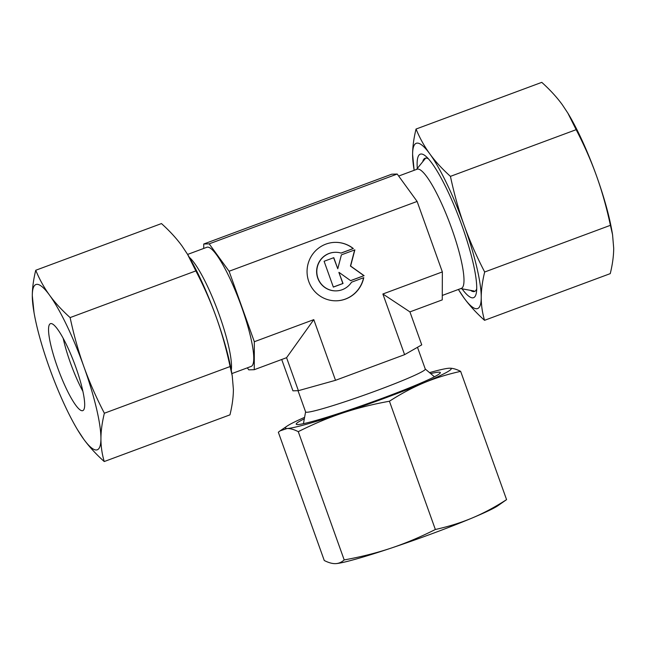 <?xml version="1.0" encoding="UTF-8"?>
<svg xmlns="http://www.w3.org/2000/svg" width="646" height="646" viewBox="0 0 646 646"><rect width="100%" height="100%" fill="white"/><g stroke="black" fill="none" stroke-linecap="round" stroke-linejoin="round"><path stroke-width="0.97" d="M442.276 295.448L461.349 288.366A63.558 11.814 -110.4 0 0 450.997 226.552A63.558 11.814 -110.4 0 0 417.841 169.066A63.558 11.814 -110.4 0 0 417.106 169.204L398.671 176.051M187.606 254.427L206.865 247.273A63.558 11.814 69.6 0 1 207.608 247.135A63.558 11.814 69.6 0 1 240.764 304.621A63.558 11.814 69.6 0 1 251.116 366.435L231.849 373.59M298.008 390.685L305.623 411.938A63.558 3.933 -19.7 0 0 306.915 412.253A63.558 3.933 -19.7 0 0 372.371 392.195A63.558 3.933 -19.7 0 0 425.286 369.092L417.486 347.298M336.461 300.802A29.223 28.658 88.4 0 0 363.569 277.732M363.763 277.659A29.223 28.658 -91.6 0 1 336.558 300.802A29.223 28.658 -91.6 0 1 318.107 294.616A29.223 28.658 -91.6 0 1 308.481 262.462A29.223 28.658 -91.6 0 1 334.886 242.371A29.223 28.658 -91.6 0 1 353.338 248.549L341.096 253.095A19.291 18.912 88.4 0 0 319.205 280.962A19.291 18.912 88.4 0 0 351.521 282.205L363.763 277.659M336.178 290.87A19.291 18.912 -91.6 0 1 336.09 290.87A19.291 18.912 -91.6 0 1 319.738 260.968A19.291 18.912 -91.6 0 1 334.991 252.311A19.291 18.912 -91.6 0 1 335.08 252.303M341.007 253.07L353.16 248.557A29.223 28.658 88.4 0 0 334.798 242.371M333.32 287.034L342.856 283.497L338.884 272.41L343.034 283.489L333.344 287.09L324.098 261.275L333.788 257.673L337.761 268.76L341.403 254.855L354.864 249.857L350.625 266.047L364.102 275.664L350.641 280.663L339.061 272.402M350.584 280.622L363.924 275.672L350.439 266.055L354.662 249.929M337.761 268.76L333.627 257.738M254.33 341.726L254.249 369.698L286.574 357.69L313.795 319.641L335.516 380.308L404.598 354.662L421.741 344.867L409.927 311.889L442.26 299.881L442.348 271.909L417.114 201.439L229.096 271.255L254.33 341.726L313.795 319.641M286.574 357.69L298.387 390.677L335.516 380.308M281.713 359.499L292.937 390.83L298.387 390.677M404.598 354.662L382.876 293.995L409.927 311.889M382.876 293.995L442.348 271.909M231.268 370.295A63.558 11.814 -110.4 0 0 217.847 310.992A63.558 11.814 -110.4 0 0 189.318 257.31M203.724 248.444L203.74 244.01L209.191 243.857L229.096 271.255M254.249 369.698L248.791 369.851L247.329 367.84M417.114 201.439L397.209 174.04L391.751 174.194L203.74 244.01M209.191 243.857L397.209 174.04M470.482 290.345A71.06 13.211 -110.4 0 0 473.744 291.621A71.06 13.211 -110.4 0 0 476.473 289.384A71.06 13.211 -110.4 0 0 476.708 288.762M428.484 158.884A71.06 13.211 -110.4 0 0 427.894 158.569A71.06 13.211 -110.4 0 0 425.932 158.076A71.06 13.211 -110.4 0 0 422.726 161.75M462.011 288.819A76.543 14.228 -110.4 0 0 472.67 297.854A76.543 14.228 -110.4 0 0 476.465 292.097A76.543 14.228 -110.4 0 0 460.259 220.972A76.543 14.228 -110.4 0 0 426.118 156.51A76.543 14.228 -110.4 0 0 421.168 154.006A76.543 14.228 -110.4 0 0 417.308 168.436M416.04 129.047C413.779 138.292 412.632 146.763 412.608 154.451L414.151 170.302A88.139 16.392 -110.4 0 1 412.608 154.451A88.139 16.392 -110.4 0 1 417.268 143.105A88.139 16.392 -110.4 0 1 429.873 153.958C424.406 146.424 419.795 138.123 416.04 129.047L541.776 82.357C550.004 89.77 556.86 97.239 562.335 104.765L567.866 113.131L576.159 129.676L450.432 176.366C442.203 168.953 435.347 161.484 429.873 153.958A88.139 16.392 -110.4 0 1 464.183 225.438C458.741 210.225 454.162 193.865 450.432 176.366M458.402 289.465A88.139 16.392 -110.4 0 0 463.973 297.903A88.139 16.392 -110.4 0 0 476.578 308.756A88.139 16.392 -110.4 0 0 481.238 297.41C481.262 289.723 482.409 281.26 484.67 272.006C476.465 256.171 469.642 240.651 464.183 225.438A88.139 16.392 -110.4 0 1 481.238 297.41C481.222 305.098 482.32 312.729 484.532 320.319C476.304 312.898 469.448 305.429 463.973 297.903L458.394 289.465M576.159 129.676C584.364 145.511 591.195 161.04 596.646 176.245C602.088 191.466 606.675 207.818 610.405 225.317L612.553 234.635L613.7 248.225C613.668 255.913 612.521 264.384 610.26 273.629L484.532 320.319M610.405 225.317L484.67 272.006M612.553 234.635L611.956 231.211A88.139 16.392 -110.4 0 0 596.646 176.245A88.139 16.392 -110.4 0 0 568.512 114.213L567.866 113.131M51.01 323.557A46.391 8.624 69.6 0 1 75.202 365.523A46.391 8.624 69.6 0 1 82.761 410.638A46.391 8.624 69.6 0 1 82.22 410.743A46.391 8.624 69.6 0 1 58.027 368.785A46.391 8.624 69.6 0 1 50.469 323.662A46.391 8.624 69.6 0 1 51.01 323.557M104.369 413.23C96.165 397.395 89.334 381.875 83.875 366.662A88.139 16.392 69.6 0 1 100.929 438.634A88.139 16.392 69.6 0 1 96.27 449.979A88.139 16.392 69.6 0 1 83.665 439.127C89.14 446.652 95.996 454.122 104.224 461.543C102.011 453.952 100.913 446.313 100.929 438.634C100.962 430.947 102.108 422.476 104.369 413.23L230.097 366.54L232.245 375.859L233.392 389.441C233.368 397.137 232.221 405.599 229.96 414.853L104.224 461.543M35.74 270.262C33.479 279.516 32.332 287.979 32.3 295.674A88.139 16.392 69.6 0 1 36.959 284.329A88.139 16.392 69.6 0 1 49.564 295.182C44.098 287.648 39.495 279.338 35.74 270.262L161.468 223.573C169.696 230.993 176.552 238.463 182.027 245.989L187.558 254.354L195.859 270.9C204.063 286.735 210.887 302.263 216.345 317.469C221.788 332.69 226.366 349.042 230.097 366.54M70.123 317.59C61.895 310.177 55.039 302.708 49.564 295.182A88.139 16.392 69.6 0 1 83.875 366.662C78.441 351.44 73.854 335.088 70.123 317.59L195.859 270.9M77.488 429.687L83.665 439.127A88.139 16.392 69.6 0 1 77.488 429.687A88.139 16.392 69.6 0 1 49.354 367.647A88.139 16.392 69.6 0 1 34.044 312.68A88.139 16.392 69.6 0 1 32.3 295.674L34.044 312.68M187.558 254.354L188.204 255.428A88.139 16.392 69.6 0 1 216.345 317.469A88.139 16.392 69.6 0 1 231.656 372.435L232.245 375.859M82.866 391.282A46.391 8.624 69.6 0 1 63.179 338.262M304.323 418.842A76.543 4.732 -19.7 0 0 296.789 424.495A76.543 4.732 -19.7 0 0 383.256 397.936A76.543 4.732 -19.7 0 0 440.087 373.186A76.543 4.732 -19.7 0 0 430.672 373.598M336.291 563.595A88.139 5.451 -19.7 0 0 336.34 563.595A88.139 5.451 -19.7 0 0 391.008 548.147A88.139 5.451 -19.7 0 0 433.91 533.007A88.139 5.451 -19.7 0 0 472.194 517.995C460.864 522.743 448.582 526.571 435.356 529.494C420.288 537.084 405.502 543.294 391.008 548.147C376.505 552.984 360.896 556.909 344.197 559.929L298.274 431.657C313.342 424.075 328.12 417.857 342.622 413.012C357.125 408.175 372.726 404.251 389.425 401.231C401.021 393.745 412.479 387.624 423.808 382.86C435.146 378.12 447.42 374.284 460.646 371.361C456.359 369.181 452.628 368.131 449.454 368.212L448.623 368.268M344.197 559.929C341.54 562.311 338.625 563.546 335.46 563.643C332.286 563.732 328.556 562.682 324.26 560.502L278.337 432.231L280.106 430.85L287.074 428.508A88.139 5.451 -19.7 0 0 342.622 413.012A88.139 5.451 -19.7 0 0 385.525 397.871A88.139 5.451 -19.7 0 0 423.808 382.86A88.139 5.451 -19.7 0 0 449.454 368.212A88.139 5.451 -19.7 0 0 448.574 368.268A88.139 5.451 -19.7 0 0 429.517 372.621M435.356 529.494L389.425 401.231M336.34 563.595L335.46 563.643M304.597 417.348A88.139 5.451 -19.7 0 0 287.107 426.085A88.139 5.451 -19.7 0 0 287.074 428.508C290.248 428.427 293.978 429.477 298.274 431.657M506.577 499.633C494.981 507.118 483.523 513.239 472.194 517.995A88.139 5.451 -19.7 0 0 497.808 505.778L506.577 499.633L460.646 371.361M460.743 288.592L474.035 290.991M416.5 169.43L425.69 158.092M305.598 411.873L303.434 423.671M425.27 369.027L434.419 376.771M287.107 426.085L280.106 430.85"/></g></svg>
